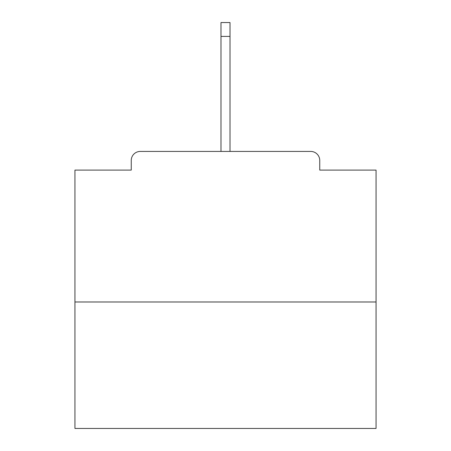 <?xml version="1.0" encoding="UTF-8"?>
<svg xmlns="http://www.w3.org/2000/svg" width="451" height="451" viewBox="0 0 451 451"><rect width="100%" height="100%" fill="white"/><g stroke="black" fill="none" stroke-linecap="round" stroke-linejoin="round"><path stroke-width="0.68" d="M319.748 170.095L319.748 160.46L319.748 170.095L376.055 170.095L376.055 428.45L74.945 428.45L74.945 170.095L131.252 170.095L131.252 160.46L131.252 170.095M376.055 301.984L74.945 301.984M319.748 160.46A9.031 9.031 0 0 0 310.716 151.429L140.284 151.429A9.031 9.031 0 0 0 131.252 160.46M310.716 151.429L264.044 151.429M186.956 151.429L140.284 151.429M230.016 36.401L220.984 36.401L220.984 22.55L230.016 22.55L230.016 151.429M220.984 36.401L220.984 151.429"/></g></svg>

